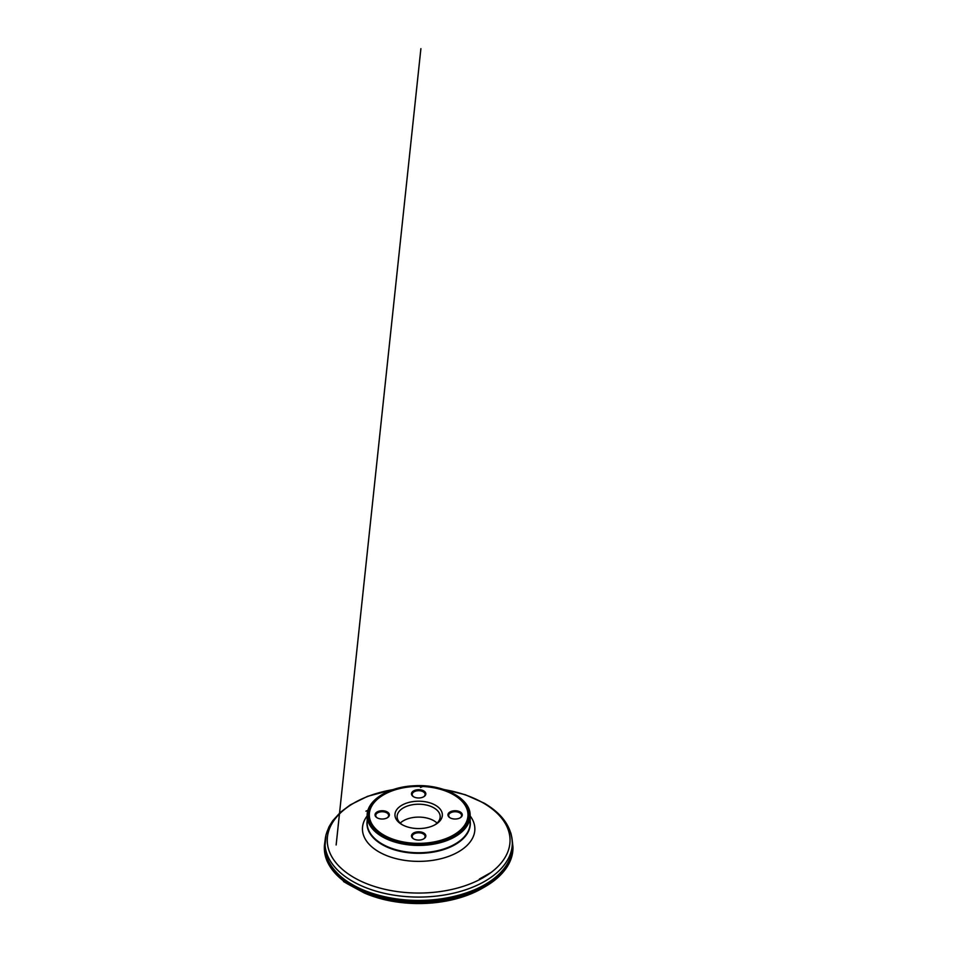 <?xml version="1.0" encoding="UTF-8"?>
<svg xmlns="http://www.w3.org/2000/svg" width="973" height="973" viewBox="0 0 973 973"><rect width="100%" height="100%" fill="white"/><g stroke="black" fill="none" stroke-linecap="round" stroke-linejoin="round"><path stroke-width="1.46" d="M367.162 820.896A51.666 29.835 0 0 0 366.979 823.377A51.666 29.835 0 0 0 382.121 844.479A51.666 29.835 0 0 0 438.434 850.937A51.666 29.835 0 0 0 470.324 823.377A51.666 29.835 0 0 0 470.141 820.896M467.989 814.997A49.343 28.485 180 0 1 467.989 815.119A49.343 28.485 180 0 1 437.534 841.438A49.343 28.485 180 0 1 383.763 835.26A49.343 28.485 180 0 1 369.314 815.119A49.343 28.485 180 0 1 369.314 814.997M383.763 835.029A49.343 28.485 0 0 0 437.534 841.195A49.343 28.485 0 0 0 467.989 814.888A49.343 28.485 0 0 0 418.658 786.391A49.343 28.485 0 0 0 369.314 814.888A49.343 28.485 0 0 0 383.763 835.029M387.278 811.956A7.176 4.147 0 0 0 377.123 811.956A7.176 4.147 0 0 0 377.123 817.807A7.176 4.147 0 0 0 387.278 817.807A7.176 4.147 0 0 0 387.278 811.956M387.011 817.952A6.458 3.734 0 0 0 388.653 815.471A6.458 3.734 0 0 0 386.768 812.832A6.458 3.734 0 0 0 379.725 812.017A6.458 3.734 0 0 0 375.736 815.471A6.458 3.734 0 0 0 377.39 817.952M423.462 839.006A6.458 3.734 0 0 0 425.116 836.512A6.458 3.734 0 0 0 423.219 833.885A6.458 3.734 0 0 0 416.189 833.07A6.458 3.734 0 0 0 412.199 836.512A6.458 3.734 0 0 0 413.841 839.006M423.729 832.997A7.176 4.147 0 0 0 413.586 832.997A7.176 4.147 0 0 0 413.586 838.86A7.176 4.147 0 0 0 423.729 838.86A7.176 4.147 0 0 0 423.729 832.997M459.925 817.952A6.458 3.734 0 0 0 461.567 815.471A6.458 3.734 0 0 0 459.682 812.832A6.458 3.734 0 0 0 452.64 812.017A6.458 3.734 0 0 0 448.65 815.471A6.458 3.734 0 0 0 450.304 817.952M460.193 811.956A7.176 4.147 0 0 0 450.037 811.956A7.176 4.147 0 0 0 450.037 817.807A7.176 4.147 0 0 0 460.193 817.807A7.176 4.147 0 0 0 460.193 811.956M423.462 796.911A6.458 3.734 0 0 0 425.116 794.418A6.458 3.734 0 0 0 423.219 791.779A6.458 3.734 0 0 0 416.189 790.976A6.458 3.734 0 0 0 412.199 794.418A6.458 3.734 0 0 0 413.841 796.911M423.729 790.903A7.176 4.147 0 0 0 413.586 790.903A7.176 4.147 0 0 0 413.586 796.765A7.176 4.147 0 0 0 423.729 796.765A7.176 4.147 0 0 0 423.729 790.903M402.7 824.995A21.54 12.43 180 0 1 397.118 816.639A21.54 12.43 180 0 1 418.658 804.209A21.54 12.43 180 0 1 440.185 816.639A21.54 12.43 180 0 1 434.603 824.995M401.91 824.557A23.693 13.671 0 0 0 435.405 824.557A23.693 13.671 0 0 0 435.405 805.206A23.693 13.671 0 0 0 401.91 805.206A23.693 13.671 0 0 0 401.91 824.557L401.91 824.557M400.244 823.085A21.54 12.43 180 0 1 437.072 823.085M512.309 844.187C513.562 859.293 502.567 873.9 487.376 883.095C472.659 892.521 448.31 899.94 422.185 900.378C394.345 901.12 367.867 893.932 351.922 884.299C335.466 874.958 323.668 859.706 324.994 844.187M367.551 819.375A51.496 29.725 0 0 0 367.162 823.036A51.496 29.725 0 0 0 382.243 844.065A51.496 29.725 0 0 0 438.361 850.499A51.496 29.725 0 0 0 470.141 823.036A51.496 29.725 0 0 0 469.752 819.375M382.498 794.54A51.496 29.725 0 0 0 367.162 815.702A51.496 29.725 0 0 0 382.243 836.719A51.496 29.725 0 0 0 438.361 843.165A51.496 29.725 0 0 0 470.141 815.702A51.496 29.725 0 0 0 454.805 794.54M502.019 871.261A91.292 52.7 180 0 1 481.185 888.191L481.185 888.191A91.292 52.7 180 0 1 356.13 888.191L356.13 888.191A91.292 52.7 180 0 1 335.284 871.261M356.738 888.519A89.516 51.678 0 0 0 357.334 888.848A89.516 51.678 0 0 0 479.969 888.848A89.516 51.678 0 0 0 480.565 888.519M335.758 871.796A91.401 52.773 0 0 0 354.026 886.877A91.401 52.773 0 0 0 501.545 871.796M498.383 875.019A91.377 52.761 180 0 1 354.038 886.537A91.377 52.761 180 0 1 338.92 875.019M341.146 877.014A91.498 52.822 0 0 0 341.985 877.768A91.498 52.822 0 0 0 353.953 886.281A91.498 52.822 0 0 0 495.318 877.768A91.498 52.822 0 0 0 496.157 877.014M509.487 859.67A93.53 54.002 180 0 1 497.033 876.247A93.53 54.002 180 0 1 352.518 884.968A93.53 54.002 180 0 1 340.282 876.247A93.53 54.002 180 0 1 327.828 859.67M325.043 844.746A93.651 54.074 0 0 0 324.994 846.486A93.651 54.074 0 0 0 418.658 900.56A93.651 54.074 0 0 0 512.309 846.486A93.651 54.074 0 0 0 512.26 844.746M499.745 815.958A93.651 54.074 180 0 1 512.309 843.007A93.651 54.074 180 0 1 418.658 897.082A93.651 54.074 180 0 1 324.994 843.007A93.651 54.074 180 0 1 337.558 815.958M393.019 789.638A91.389 52.761 0 0 0 354.038 877.597A91.389 52.761 0 0 0 483.277 877.597A91.389 52.761 0 0 0 483.277 802.98A91.389 52.761 0 0 0 444.284 789.638M470.141 815.921A56.215 32.45 180 0 1 450.353 855.729A56.215 32.45 180 0 1 378.911 851.874A56.215 32.45 180 0 1 367.162 815.921M366.979 823.486L366.979 823.377A51.666 29.835 0 0 0 366.979 823.486A51.666 29.835 0 0 0 382.121 844.576A51.666 29.835 0 0 0 438.434 851.047A51.666 29.835 0 0 0 470.324 823.486A51.666 29.835 0 0 0 470.324 823.426L470.324 823.486M382.754 835.843A50.778 29.312 0 0 0 467.697 822.708A50.778 29.312 0 0 0 405.51 786.804A50.778 29.312 0 0 0 382.754 835.843M491 872.513L479.361 879.057M336.159 844.807L420.895 48.65L336.147 844.965M420.518 787.437L424.179 785.843M368.001 810.266L365.945 811.166M510.691 832.62L511.251 834.615M512.309 844.856L512.309 843.676M511.98 838.276L512.953 846.851C513.172 853.832 511.141 860.631 506.86 867.223C501.946 874.691 494.612 881.222 484.87 886.817L482.182 888.361C474.483 892.788 465.702 896.291 455.863 898.894C442.52 902.36 428.546 903.893 413.939 903.479C395.561 902.847 378.996 899.344 364.243 892.959L347.738 883.995C347.264 883.691 338.653 878.741 347.373 883.679C338.3 877.585 331.817 870.616 327.925 862.808C325.164 857.371 324.009 851.509 324.435 845.245L325.116 840.149M470.141 823.036L470.141 815.702C470.896 798.346 442.824 783.764 413.878 785.795C388.276 786.877 366.663 800.426 367.162 815.702L367.162 823.036M335.15 871.103L344.162 880.261L357.334 888.848C390.039 907.432 447.264 907.432 479.969 888.848L493.141 880.261L502.165 871.103M495.318 877.768L497.033 876.247C507.091 867.235 512.187 857.31 512.309 846.486L512.309 843.007C511.725 827.099 502.336 813.805 484.14 803.126L465.313 794.734L443.542 789.395M341.985 877.768L340.282 876.247C330.224 867.235 325.128 857.31 324.994 846.486L326.004 834.822L328.959 826.88L332.717 820.75L340.416 812.297L350.365 804.829L367.587 796.328L393.773 789.395"/></g></svg>
